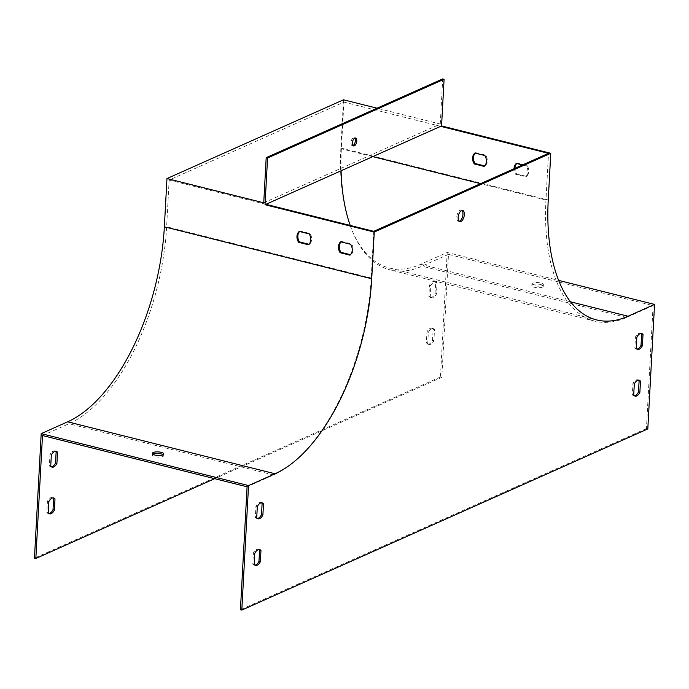 <?xml version="1.0" encoding="UTF-8"?>
<svg xmlns="http://www.w3.org/2000/svg" width="689" height="689" viewBox="0 0 689 689"><rect width="100%" height="100%" fill="white"/><g stroke="black" fill="none" stroke-linecap="round" stroke-linejoin="round"><path stroke-width="0.52" stroke-dasharray="3.44 2.58" d="M42.494 435.543L68.969 423.726A165.868 82.43 104.1 0 0 166.626 226.759L169.149 180.07L343.906 102.093L341.382 148.781A165.868 82.43 -75.9 0 0 341.081 170.777M373.748 231.332L371.216 278.02A165.868 82.43 -75.9 0 1 273.559 474.988L247.084 486.804M163.25 454.766A5.745 1.809 -176.9 0 1 163.767 455.575A5.745 1.809 -176.9 0 1 162.862 456.48A5.745 1.809 -176.9 0 1 154.939 456.643A5.745 1.809 -176.9 0 1 152.286 454.955A5.745 1.809 -176.9 0 1 152.889 454.206M430.263 296.778A8.208 4.082 104.1 0 0 431.65 297.803A8.208 4.082 104.1 0 0 436.438 294.022L437.041 282.903A8.208 4.082 104.1 0 0 435.646 281.879A8.208 4.082 104.1 0 0 430.858 285.659L430.263 296.778L428.877 296.434A8.208 4.082 104.1 0 0 430.272 297.459A8.208 4.082 104.1 0 0 435.052 293.678L435.655 282.559A8.208 4.082 104.1 0 0 434.259 281.534A8.208 4.082 104.1 0 0 429.48 285.315L428.877 296.434M427.731 343.466A8.208 4.082 104.1 0 0 429.126 344.491A8.208 4.082 104.1 0 0 433.906 340.711L434.509 329.592A8.208 4.082 104.1 0 0 433.114 328.567A8.208 4.082 104.1 0 0 428.334 332.348L427.731 343.466L426.345 343.122A8.208 4.082 104.1 0 0 427.74 344.147A8.208 4.082 104.1 0 0 432.528 340.366L433.131 329.247A8.208 4.082 104.1 0 0 431.736 328.222A8.208 4.082 104.1 0 0 426.947 332.003L426.345 343.122M647.806 428.92L646.428 428.575L653.086 305.623L448.487 254.362L441.83 377.314L214.667 478.683M448.487 254.362L422.012 266.178A165.868 82.43 -75.9 0 1 390.215 269.89A165.868 82.43 -75.9 0 1 350.21 225.432M475.238 153.13A8.208 6.64 66 0 1 475.746 152.648L485.616 155.12A8.208 6.64 66 0 1 485.022 166.015L484.651 165.92M516.707 163.526A8.208 6.64 66 0 1 517.215 163.035L527.085 165.506A8.208 6.64 66 0 1 526.499 176.401L516.621 173.929A8.208 6.64 66 0 1 514.933 168.331M343.492 99.793L340.883 148.04A164.232 81.621 104.1 0 0 389.225 267.952A164.232 81.621 104.1 0 0 420.712 264.275L447.195 252.458L558.658 280.389M263.741 202.807L440.262 124.037L377.055 108.199M440.262 124.037L442.708 78.908M542.467 285.556A5.745 1.809 3.1 0 0 543.371 284.66A5.745 1.809 3.1 0 0 537.73 282.542A5.745 1.809 3.1 0 0 531.891 284.032A5.745 1.809 3.1 0 0 535.973 286.004A5.745 1.809 3.1 0 0 542.467 285.556M447.195 252.458L440.452 376.961L441.83 377.314M440.452 376.961L34.45 558.142M52.872 497.88A8.208 4.082 104.1 0 0 52.218 497.579A8.208 4.082 104.1 0 0 47.429 501.368L46.826 512.478A8.208 4.082 104.1 0 0 48.221 513.512A8.208 4.082 104.1 0 0 48.945 513.563M55.404 451.192A8.208 4.082 104.1 0 0 54.741 450.89A8.208 4.082 104.1 0 0 49.961 454.68L49.358 465.79A8.208 4.082 104.1 0 0 50.753 466.823A8.208 4.082 104.1 0 0 51.468 466.875M522.469 164.964L526.207 165.903A8.208 6.64 66 0 1 525.612 176.797L515.742 174.326A8.208 6.64 66 0 1 514.046 168.727M653.086 305.623L626.602 317.44A165.868 82.43 -75.9 0 1 594.805 321.152A165.868 82.43 -75.9 0 1 545.972 200.034L548.504 153.346M440.676 126.337L343.906 102.093M542.389 287.115A5.745 1.809 -176.9 0 1 535.896 287.563A5.745 1.809 -176.9 0 1 531.805 285.591A5.745 1.809 -176.9 0 1 537.644 284.092A5.745 1.809 -176.9 0 1 543.285 286.211A5.745 1.809 -176.9 0 1 542.389 287.115M461.906 210.464A5.745 2.859 104.1 0 0 461.26 210.111A5.745 2.859 104.1 0 0 456.773 217.061A5.745 2.859 104.1 0 0 458.461 221.264A5.745 2.859 104.1 0 0 459.201 221.255M254.921 565.169A8.208 4.082 -75.9 0 1 254.198 565.118A8.208 4.082 -75.9 0 1 252.803 564.084L253.406 552.974A8.208 4.082 -75.9 0 1 258.186 549.185A8.208 4.082 -75.9 0 1 258.849 549.486M257.445 518.481A8.208 4.082 -75.9 0 1 256.73 518.429A8.208 4.082 -75.9 0 1 255.335 517.396L255.938 506.286A8.208 4.082 -75.9 0 1 260.718 502.496A8.208 4.082 -75.9 0 1 261.381 502.798M636.972 349.116A8.208 4.082 -75.9 0 1 636.248 349.065A8.208 4.082 -75.9 0 1 634.853 348.04L635.456 336.921A8.208 4.082 -75.9 0 1 640.236 333.14A8.208 4.082 -75.9 0 1 640.899 333.433M634.44 395.805A8.208 4.082 -75.9 0 1 633.716 395.753A8.208 4.082 -75.9 0 1 632.321 394.728L632.924 383.609A8.208 4.082 -75.9 0 1 637.713 379.828A8.208 4.082 -75.9 0 1 638.367 380.121M646.428 428.575L240.427 609.748M299.594 231.513A8.208 6.64 66 0 1 300.103 231.022L309.981 233.493A8.208 6.64 66 0 1 309.387 244.388L309.017 244.294M341.064 241.899A8.208 6.64 66 0 1 341.58 241.417L351.45 243.889A8.208 6.64 66 0 1 350.856 254.784L350.486 254.689M265.92 204.314L169.149 180.07M632.924 383.609L634.311 383.962M632.321 394.728L633.708 395.073M432.528 340.366L433.906 340.711M426.947 332.003L428.334 332.348M433.131 329.247L434.509 329.592M635.456 336.921L636.834 337.274M634.853 348.04L636.231 348.384M435.052 293.678L436.438 294.022M429.48 285.315L430.858 285.659M435.655 282.559L437.041 282.903M255.938 506.286L257.316 506.63M255.335 517.396L256.713 517.749M49.358 465.79L50.736 466.143M49.961 454.68L51.339 455.024M253.406 552.974L254.784 553.319M252.803 564.084L254.189 564.437M46.826 512.478L48.213 512.831M47.429 501.368L48.816 501.713M352.94 145.543A4.108 2.041 -75.9 0 1 352.182 145.62A4.108 2.041 -75.9 0 1 351.201 141.142A4.108 2.041 -75.9 0 1 354.18 137.654A4.108 2.041 -75.9 0 1 354.809 138.076M349.978 255.171L350.856 254.784M340.693 241.805L341.58 241.417M350.563 244.285L351.45 243.889M525.612 176.797L526.499 176.401M526.207 165.903L527.085 165.506M516.337 163.431L517.215 163.035M515.742 174.326L516.621 173.929M308.508 244.784L309.387 244.388M299.224 231.418L300.103 231.022M309.094 233.89L309.981 233.493M484.143 166.402L485.022 166.015M484.737 155.516L485.616 155.12M474.859 153.036L475.746 152.648M273.559 474.988L68.969 423.726M340.883 148.04L548.237 199.991M420.712 264.275L570.552 301.816M545.972 200.034L480.586 183.653M372.766 156.636L341.382 148.781M626.602 317.44L422.012 266.178M371.216 278.02L166.626 226.759M389.225 267.952L596.588 319.911M594.805 321.152L390.215 269.89M637.713 379.828L639.091 380.173M633.716 395.753L635.103 396.106M427.74 344.147L429.126 344.491M431.736 328.222L433.114 328.567M640.236 333.14L641.623 333.485M636.248 349.065L637.626 349.418M430.272 297.459L431.65 297.803M434.259 281.534L435.646 281.879M260.718 502.496L262.104 502.849M256.73 518.429L258.108 518.774M50.753 466.823L52.131 467.168M54.741 450.89L56.128 451.235M258.186 549.185L259.572 549.538M254.198 565.118L255.576 565.462M48.221 513.512L49.608 513.856M52.218 497.579L53.596 497.923M543.285 286.211L543.371 284.66M531.805 285.591L531.891 284.032M355.558 137.998L354.18 137.654M353.569 145.965L352.182 145.62M458.461 221.264L459.847 221.608M461.26 210.111L462.638 210.455M163.767 455.575L163.853 454.017M152.286 454.955L152.372 453.396"/><path stroke-width="1.03" d="M214.667 478.683L35.837 558.486L34.45 558.142L41.194 433.639L248.548 485.59L275.032 473.774A164.232 81.621 104.1 0 0 371.716 278.761L374.248 232.072L265.041 204.711L441.563 125.941L550.769 153.302L374.248 232.072M41.194 433.639L67.668 421.823A164.232 81.621 104.1 0 0 164.361 226.81L166.971 178.563L263.741 202.807L266.187 157.678L267.565 158.022L265.041 204.711M162.948 454.921A5.745 1.809 -176.9 0 1 156.455 455.369A5.745 1.809 -176.9 0 1 152.372 453.396A5.745 1.809 -176.9 0 1 158.212 451.898A5.745 1.809 -176.9 0 1 163.853 454.017A5.745 1.809 -176.9 0 1 162.948 454.921M550.769 153.302L548.237 199.991A164.232 81.621 104.1 0 0 596.588 319.911A164.232 81.621 104.1 0 0 628.075 316.234L654.55 304.417L647.806 428.92L241.805 610.092L240.427 609.748L247.084 486.804L42.494 435.543L35.837 558.486M152.889 454.206A5.745 1.809 -176.9 0 1 158.125 453.457A5.745 1.809 -176.9 0 1 163.25 454.766M265.92 204.314L373.748 231.332L548.504 153.346L440.676 126.337M48.213 512.831A8.208 4.082 104.1 0 0 49.608 513.856A8.208 4.082 104.1 0 0 54.388 510.067L54.991 498.957A8.208 4.082 104.1 0 0 53.596 497.923A8.208 4.082 104.1 0 0 48.816 501.713L48.213 512.831M50.736 466.143A8.208 4.082 104.1 0 0 52.131 467.168A8.208 4.082 104.1 0 0 56.92 463.378L57.523 452.268A8.208 4.082 104.1 0 0 56.128 451.235A8.208 4.082 104.1 0 0 51.339 455.024L50.736 466.143M350.21 225.432A165.868 82.43 -75.9 0 1 341.081 170.777M241.805 610.092L248.548 485.59M299.224 231.418L309.094 233.89A8.208 6.64 66 0 1 308.508 244.784L298.63 242.313A8.208 6.64 66 0 1 299.224 231.418M340.693 241.805L350.563 244.285A8.208 6.64 66 0 1 349.978 255.171L340.108 252.699A8.208 6.64 66 0 1 340.693 241.805M484.651 165.92L475.152 163.534A8.208 6.64 66 0 1 475.238 153.13M514.933 168.331A8.208 6.64 66 0 1 516.707 163.526M441.563 125.941L444.086 79.252L442.708 78.908L266.187 157.678M377.055 108.199L343.492 99.793L166.971 178.563M558.658 280.389L654.55 304.417M48.945 513.563A8.208 4.082 104.1 0 0 53.01 509.722L53.604 498.612A8.208 4.082 104.1 0 0 52.872 497.88M51.468 466.875A8.208 4.082 104.1 0 0 55.533 463.034L56.136 451.924A8.208 4.082 104.1 0 0 55.404 451.192M474.859 153.036L484.737 155.516A8.208 6.64 66 0 1 484.143 166.402L474.273 163.93A8.208 6.64 66 0 1 474.859 153.036M514.046 168.727A8.208 6.64 66 0 1 516.337 163.431L522.469 164.964M458.151 217.414A5.745 2.859 104.1 0 0 459.847 221.608A5.745 2.859 104.1 0 0 464.016 216.725A5.745 2.859 104.1 0 0 462.638 210.455A5.745 2.859 104.1 0 0 458.151 217.414M260.364 561.681L260.967 550.563A8.208 4.082 104.1 0 0 259.572 549.538A8.208 4.082 104.1 0 0 254.784 553.319L254.189 564.437A8.208 4.082 104.1 0 0 255.576 565.462A8.208 4.082 104.1 0 0 260.364 561.681L258.978 561.328A8.208 4.082 -75.9 0 1 254.921 565.169M262.897 514.993L263.491 503.874A8.208 4.082 104.1 0 0 262.104 502.849A8.208 4.082 104.1 0 0 257.316 506.63L256.713 517.749A8.208 4.082 104.1 0 0 258.108 518.774A8.208 4.082 104.1 0 0 262.897 514.993L261.51 514.64A8.208 4.082 -75.9 0 1 257.445 518.481M642.415 345.628L643.018 334.509A8.208 4.082 104.1 0 0 641.623 333.485A8.208 4.082 104.1 0 0 636.834 337.274L636.231 348.384A8.208 4.082 104.1 0 0 637.626 349.418A8.208 4.082 104.1 0 0 642.415 345.628L641.028 345.284A8.208 4.082 -75.9 0 1 636.972 349.116M639.883 392.317L640.486 381.198A8.208 4.082 104.1 0 0 639.091 380.173A8.208 4.082 104.1 0 0 634.311 383.962L633.708 395.073A8.208 4.082 104.1 0 0 635.103 396.106A8.208 4.082 104.1 0 0 639.883 392.317L638.505 391.972A8.208 4.082 -75.9 0 1 634.44 395.805M459.201 221.255A5.745 2.859 104.1 0 0 462.948 214.305A5.745 2.859 104.1 0 0 461.906 210.464M258.849 549.486A8.208 4.082 -75.9 0 1 259.581 550.218L258.978 561.328M261.381 502.798A8.208 4.082 -75.9 0 1 262.113 503.53L261.51 514.64M640.899 333.433A8.208 4.082 -75.9 0 1 641.631 334.165L641.028 345.284M638.367 380.121A8.208 4.082 -75.9 0 1 639.108 380.853L638.505 391.972M309.017 244.294L299.517 241.917A8.208 6.64 66 0 1 299.594 231.513M350.486 254.689L340.986 252.312A8.208 6.64 66 0 1 341.064 241.899M639.108 380.853L640.486 381.198M641.631 334.165L643.018 334.509M262.113 503.53L263.491 503.874M55.533 463.034L56.92 463.378M56.136 451.924L57.523 452.268M259.581 550.218L260.967 550.563M53.01 509.722L54.388 510.067M53.604 498.612L54.991 498.957M444.086 79.252L267.565 158.022M356.773 140.995A4.108 2.041 104.1 0 0 355.558 137.998A4.108 2.041 104.1 0 0 352.587 141.486A4.108 2.041 104.1 0 0 353.569 145.965A4.108 2.041 104.1 0 0 356.773 140.995M354.809 138.076A4.108 2.041 -75.9 0 1 355.386 140.651A4.108 2.041 -75.9 0 1 352.94 145.543M340.108 252.699L340.986 252.312M298.63 242.313L299.517 241.917M474.273 163.93L475.152 163.534M67.668 421.823L275.032 473.774M164.361 226.81L371.716 278.761M570.552 301.816L628.075 316.234M480.586 183.653L372.766 156.636"/></g></svg>
